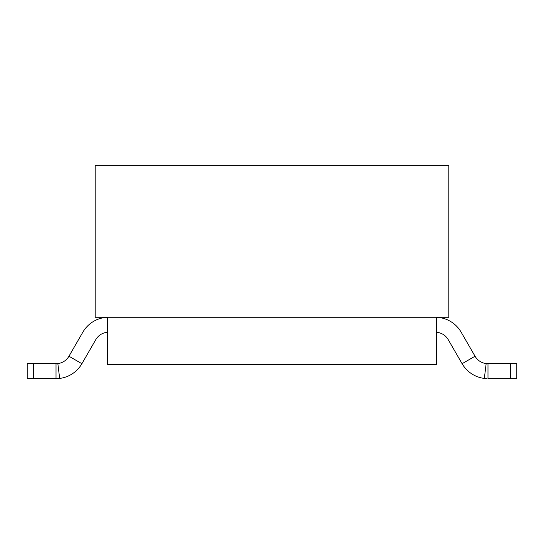 <?xml version="1.0" encoding="UTF-8"?>
<svg xmlns="http://www.w3.org/2000/svg" width="544" height="544" viewBox="0 0 544 544"><rect width="100%" height="100%" fill="white"/><g stroke="black" fill="none" stroke-linecap="round" stroke-linejoin="round"><path stroke-width="0.82" d="M448.807 165.356L95.193 165.356L95.193 317.261L448.807 317.261L448.807 165.356M436.356 317.261L436.356 364.575L107.644 364.575L107.644 317.261M510.558 363.705L510.558 378.644L516.8 378.644L516.8 363.705L486.159 363.589A14.94 14.94 0 0 1 475.041 356.232L461.169 332.2A29.886 29.886 0 0 0 436.356 317.281M486.159 363.589L484.337 378.42A29.886 29.886 0 0 1 462.101 363.705L448.229 339.674A14.94 14.94 0 0 0 436.356 332.241M484.337 378.42L486.968 378.631M510.558 378.644L487.982 378.644L487.982 363.705M58.024 378.576L56.018 378.644L56.018 363.705L57.841 363.589A14.94 14.94 0 0 0 68.959 356.232L82.831 332.2A29.886 29.886 0 0 1 107.644 317.281M107.644 332.241A14.94 14.94 0 0 0 95.771 339.674L81.899 363.705A29.886 29.886 0 0 1 59.663 378.42L27.2 378.644L27.2 363.705L33.442 363.705L33.442 378.644M57.841 363.589L59.663 378.42M56.018 363.705L33.442 363.705M475.041 356.232L462.101 363.705M68.959 356.232L81.899 363.705"/></g></svg>
